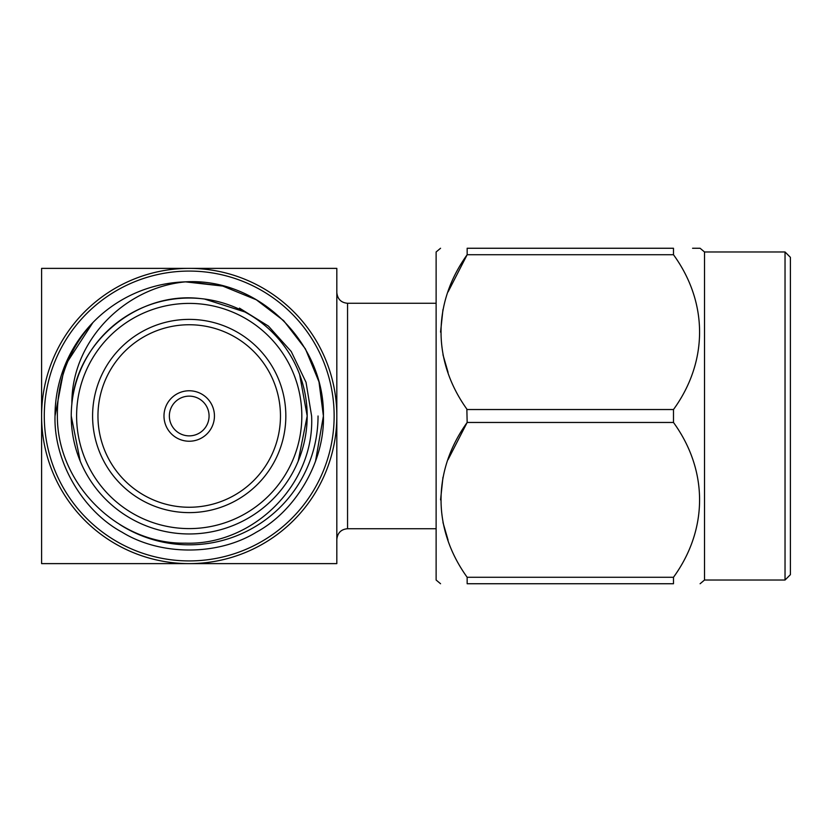 <?xml version="1.0" encoding="UTF-8"?>
<svg xmlns="http://www.w3.org/2000/svg" width="832" height="832" viewBox="0 0 832 832"><rect width="100%" height="100%" fill="white"/><g stroke="black" fill="none" stroke-linecap="round" stroke-linejoin="round"><path stroke-width="1.25" d="M336.825 416L336.825 292.542C337.522 299.125 341.099 302.702 347.558 303.274L347.558 528.726C341.099 529.298 337.522 532.875 336.825 539.458L336.825 268.382L41.6 268.382L41.6 416A147.618 147.618 0 0 0 189.218 563.618L336.825 563.618L336.825 416A147.618 147.618 0 0 0 189.218 268.382A147.618 147.618 0 0 0 41.6 416L41.6 563.618L189.218 563.618A147.618 147.618 0 0 0 336.825 416M119.766 524.503A128.825 128.825 0 0 0 318.042 416M209.071 416A19.864 19.864 0 0 0 189.218 396.136A19.864 19.864 0 0 0 169.354 416A19.864 19.864 0 0 0 189.218 435.864A19.864 19.864 0 0 0 209.071 416M214.438 416A25.23 25.23 0 0 0 189.218 390.77A25.23 25.23 0 0 0 163.987 416A25.23 25.23 0 0 0 189.218 441.23A25.23 25.23 0 0 0 214.438 416M280.467 416A91.25 91.25 0 0 0 189.218 324.75A91.25 91.25 0 0 0 97.958 416A91.25 91.25 0 0 0 189.218 507.25A91.25 91.25 0 0 0 280.467 416M285.834 416A96.616 96.616 0 0 0 189.218 319.384A96.616 96.616 0 0 0 92.591 416A96.616 96.616 0 0 0 189.218 512.616A96.616 96.616 0 0 0 285.834 416M298.199 461.146L307.185 416A117.967 117.967 0 0 1 189.218 533.967A117.967 117.967 0 0 1 71.24 416L80.226 461.146M200.481 298.574C138.247 291.034 76.814 341.162 71.885 403.801C71.313 341.526 124.124 287.466 185.494 281.861L222.768 286.073L256.308 299.78L283.67 320.674L305.427 348.899L318.989 381.857L323.409 416C324.73 461.167 296.088 510.775 256.308 532.22C217.849 555.942 160.576 555.942 122.117 532.22C82.337 510.775 53.695 461.167 55.016 416L64.584 366.257L92.882 322.577A134.191 134.191 0 0 1 185.494 281.861L222.768 286.073L256.308 299.78L283.67 320.674L305.427 348.899L318.989 381.857L323.409 416L315.484 461.438M189.207 281.809L222.768 286.073L256.308 299.78L283.67 320.674L305.427 348.899L318.989 381.857L323.409 416C324.73 461.167 296.088 510.775 256.308 532.22C217.849 555.942 160.576 555.942 122.117 532.22C82.337 510.775 53.695 461.167 55.016 416L64.584 366.257L92.882 322.577C68.952 349.118 57.117 380.255 57.366 416C57.086 483.621 117.52 544.388 185.411 543.161C253.427 545.459 314.964 484.182 311.605 416L306.03 382.294L291.231 351.51L268.434 326.113L239.47 308.131M185.494 281.861C259.189 277.451 324.771 343.418 323.409 416C324.73 461.167 296.088 510.775 256.308 532.22C217.849 555.942 160.576 555.942 122.117 532.22C82.337 510.775 53.695 461.167 55.016 416L64.584 366.257L92.882 322.577L64.584 366.257L55.016 416A134.191 134.191 0 0 1 92.882 322.577M323.409 416C324.73 461.167 296.088 510.775 256.308 532.22C217.849 555.942 160.576 555.942 122.117 532.22C82.337 510.775 53.695 461.167 55.016 416M71.24 416A117.967 117.967 0 0 1 189.218 298.033A117.967 117.967 0 0 1 307.185 416L299.614 374.421M244.754 311.917L204.495 299.031M785.034 580.029L790.4 574.662L790.4 257.338L785.034 251.971L785.034 580.029L704.517 580.029L700.097 583.742M785.034 251.971L704.517 251.971L704.517 580.029M692.567 248.258L700.097 248.258L704.517 251.971M673.483 254.727L467.158 254.727L467.158 248.258L673.483 248.258C708.271 248.258 708.271 248.258 673.483 248.258L673.483 254.727C708.375 302.786 708.167 361.785 673.483 409.531L673.483 422.469L467.158 422.469L466.856 409.074M440.554 248.258L436.124 251.971L436.124 580.029L440.554 583.742M467.158 254.727C432.453 302.962 432.224 360.974 467.158 409.531L673.483 409.531M467.158 248.258C432.338 248.258 432.338 248.258 467.158 248.258C432.338 248.258 432.338 248.258 467.158 248.258M448.074 372.362L442.967 354.744M440.554 332.124L442.967 309.514M448.074 291.897L467.137 254.758M673.483 422.469C708.375 470.527 708.167 529.526 673.483 577.273L673.483 583.742C708.271 583.742 708.271 583.742 673.483 583.742L467.158 583.742C432.338 583.742 432.338 583.742 467.158 583.742C432.338 583.742 432.338 583.742 467.158 583.742L467.137 577.242M448.074 540.103L442.967 522.486M440.554 499.876L442.967 477.256M448.074 459.638L467.137 422.5M467.158 422.469C432.453 470.704 432.224 528.715 467.158 577.273L673.483 577.273M44.283 416A144.924 144.924 0 0 1 189.218 271.076A144.924 144.924 0 0 1 334.142 416A144.924 144.924 0 0 1 189.218 560.924A144.924 144.924 0 0 1 44.283 416M76.606 416A112.601 112.601 0 0 0 189.218 528.601A112.601 112.601 0 0 0 301.818 416A112.601 112.601 0 0 0 189.218 303.399A112.601 112.601 0 0 0 76.606 416M436.124 303.274L347.558 303.274M436.124 528.726L347.558 528.726"/></g></svg>
